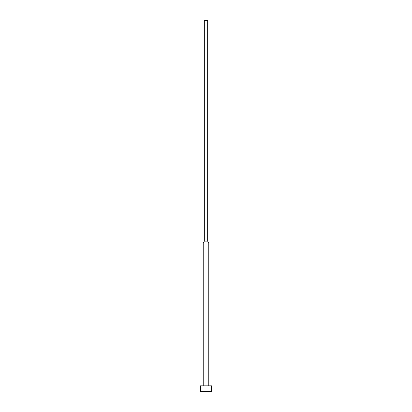<?xml version="1.0" encoding="UTF-8"?>
<svg xmlns="http://www.w3.org/2000/svg" width="412" height="412" viewBox="0 0 412 412"><rect width="100%" height="100%" fill="white"/><g stroke="black" fill="none" stroke-linecap="round" stroke-linejoin="round"><path stroke-width="0.62" d="M211.562 385.838L200.438 385.838L200.438 391.4L211.562 391.4L211.562 385.838M207.669 241.154L204.331 241.154L204.331 20.6L207.669 20.6L207.669 241.154L208.781 243.08L203.219 243.08L203.219 385.838M208.781 243.08L208.781 385.838M204.331 241.154L203.219 243.08"/></g></svg>
